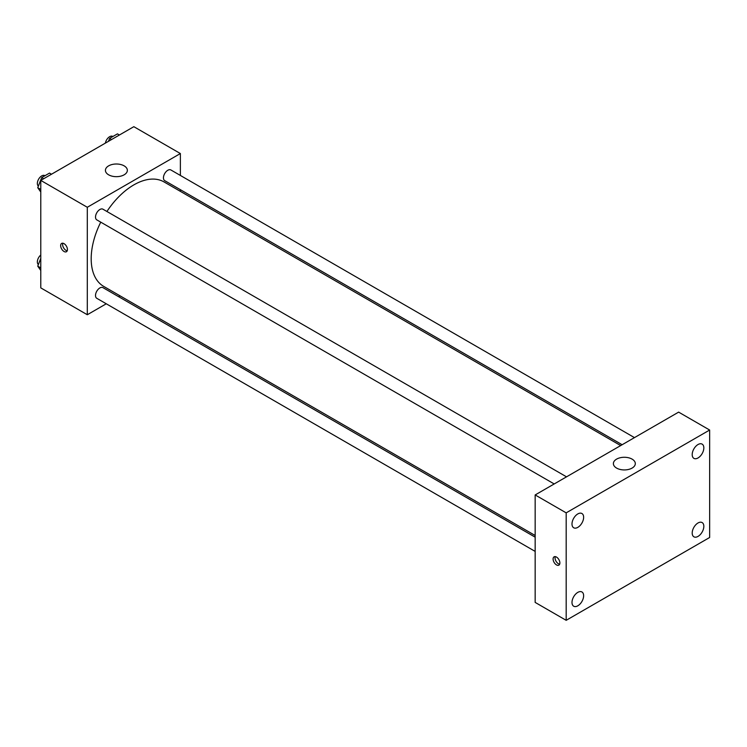<?xml version="1.0" encoding="UTF-8"?>
<svg xmlns="http://www.w3.org/2000/svg" width="747" height="747" viewBox="0 0 747 747"><rect width="100%" height="100%" fill="white"/><g stroke="black" fill="none" stroke-linecap="round" stroke-linejoin="round"><path stroke-width="1.12" d="M106.27 303.786L87.306 314.739L40.777 287.875L40.777 180.41L133.834 126.682L180.372 153.546L180.372 175.442M120.052 295.831L118.596 296.671M100.752 222.158A60.32 34.829 120 0 0 91.19 258.77A60.32 34.829 120 0 0 103.674 286.381L535.16 535.496M620.682 445.567L163.995 181.904A60.32 34.829 120 0 0 106.914 211.485M180.372 189.682L180.372 191.353M87.306 314.739L87.306 207.274L180.372 153.546M634.464 437.611L170.886 169.971A6.163 3.558 120 0 0 166.133 171.623A6.163 3.558 120 0 0 163.444 177.823A6.163 3.558 120 0 0 164.723 180.653L622.139 444.736M535.16 537.168L102.955 287.642A6.163 3.558 120 0 0 98.202 289.285A6.163 3.558 120 0 0 95.513 295.495A6.163 3.558 120 0 0 96.793 298.314L535.16 551.407M554.199 483.953L96.793 219.87A6.163 3.558 -60 0 1 96.793 212.755A6.163 3.558 -60 0 1 102.955 209.197L566.525 476.838M87.306 207.274L40.777 180.41M108.632 174.817A10.972 6.331 180 0 1 105.42 170.344A10.972 6.331 180 0 1 116.392 164.004A10.972 6.331 180 0 1 127.354 170.344A10.972 6.331 180 0 1 120.584 176.189A10.972 6.331 180 0 1 108.632 174.817M67.435 249.535A4.799 2.773 60 0 1 66.446 251.73A4.799 2.773 60 0 1 61.646 248.956A4.799 2.773 60 0 1 61.646 243.419A4.799 2.773 60 0 1 65.344 244.708A4.799 2.773 60 0 1 67.435 249.535M67.211 250.805A4.799 2.773 60 0 1 63.598 247.836A4.799 2.773 60 0 1 62.832 243.214M535.16 602.409L535.16 494.944L678.631 412.12L709.65 430.029L709.65 537.485L566.179 620.318L535.16 602.409M566.179 620.318L566.179 512.853L535.16 494.944M559.876 562.949A4.799 2.773 60 0 1 558.887 565.143A4.799 2.773 60 0 1 554.087 562.37A4.799 2.773 60 0 1 554.087 556.832A4.799 2.773 60 0 1 557.785 558.121A4.799 2.773 60 0 1 559.876 562.949M566.179 512.853L709.65 430.029M632.102 468.08A10.972 6.331 180 0 1 620.15 469.452A10.972 6.331 180 0 1 613.38 463.607A10.972 6.331 180 0 1 624.343 457.276A10.972 6.331 180 0 1 635.314 463.607A10.972 6.331 180 0 1 632.102 468.08M698.015 444.53A8.226 4.753 120 0 0 692.198 454.606A8.226 4.753 120 0 0 693.907 458.369A8.226 4.753 120 0 0 702.133 453.625A8.226 4.753 120 0 0 702.133 444.129A8.226 4.753 120 0 0 698.015 444.53M577.814 513.927A8.226 4.753 120 0 0 571.997 524.002A8.226 4.753 120 0 0 573.705 527.774A8.226 4.753 120 0 0 581.932 523.021A8.226 4.753 120 0 0 581.932 513.525A8.226 4.753 120 0 0 577.814 513.927M577.814 592.371A8.226 4.753 120 0 0 571.997 602.446A8.226 4.753 120 0 0 573.705 606.219A8.226 4.753 120 0 0 581.932 601.466A8.226 4.753 120 0 0 581.932 591.969A8.226 4.753 120 0 0 577.814 592.371M698.015 522.975A8.226 4.753 120 0 0 692.198 533.05A8.226 4.753 120 0 0 693.907 536.813A8.226 4.753 120 0 0 702.133 532.069A8.226 4.753 120 0 0 702.133 522.573A8.226 4.753 120 0 0 698.015 522.975M559.652 564.218A4.799 2.773 60 0 1 556.039 561.249A4.799 2.773 60 0 1 555.273 556.627M40.777 192.016L37.752 187.712L41.664 177.618L49.507 173.089L51.478 174.238M40.777 189.458L37.752 187.712M43.643 178.757L41.664 177.618M44.96 175.713L44.792 175.61A6.163 3.558 120 0 0 40.039 177.263A6.163 3.558 120 0 0 37.35 183.473A6.163 3.558 120 0 0 38.368 186.115M108.464 141.342L109.604 138.391L117.438 133.872L119.417 135.011M111.583 139.54L109.604 138.391M112.9 136.496L112.722 136.393A6.163 3.558 120 0 0 108.418 137.607A6.163 3.558 120 0 0 105.383 143.116M40.777 270.461L37.752 266.156L40.777 258.359M40.777 267.902L37.752 266.156M40.777 255.016A6.163 3.558 120 0 0 37.35 261.908A6.163 3.558 120 0 0 38.368 264.559"/></g></svg>
